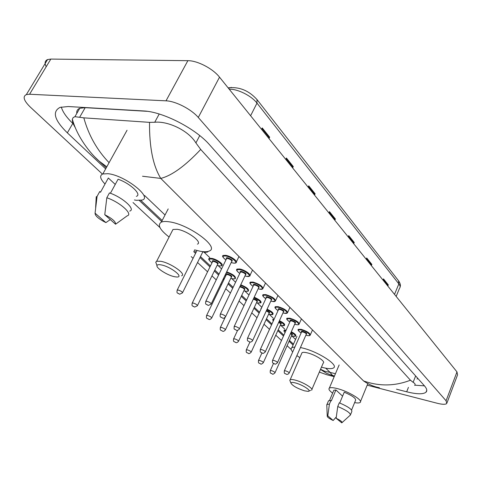 <?xml version="1.0" encoding="UTF-8"?>
<svg xmlns="http://www.w3.org/2000/svg" width="482" height="482" viewBox="0 0 482 482"><rect width="100%" height="100%" fill="white"/><g stroke="black" fill="none" stroke-linecap="round" stroke-linejoin="round"><path stroke-width="0.72" d="M46.212 66.721C44.416 63.124 44.868 60.738 47.567 59.569L50.833 59.075L187.872 60.678C197.481 60.581 212.887 68.625 219.521 77.168L456.978 371.905L457.551 374.857L447.073 402.675M102.437 174.104L30.378 107.143C23.787 100.702 22.449 96.52 26.359 94.586L29.577 94.249L166.013 100.828C175.587 101.1 191.306 109.215 198.283 117.463L446.085 400.783L446.754 403.524C445.446 404.609 442.295 404.525 437.288 403.277L367.188 385.172M291.23 349.552L287.091 345.696M281.494 340.497L275.764 335.177M269.492 329.351L263.997 324.241M257.002 317.74L251.767 312.872M243.982 305.642L239.036 301.039M230.414 293.032L225.775 288.724M221.467 284.717L220.78 284.079M216.243 279.861L211.96 275.885M207.567 271.8L197.548 262.491M193.071 258.334L191.185 256.581M159.946 227.552L133.032 202.536M334.195 376.647L326.85 374.749L319.325 372.104M396.475 389.185L406.688 391.794C416.761 394.294 423.202 394.427 426.01 392.197C427.413 390.763 426.871 388.613 424.377 385.757L209.682 144.919C195.704 128.604 162.735 111.625 143.473 110.944L68.173 106.534L60.087 107.378C51.936 111.631 54.352 120.12 67.347 132.857L105.654 168.863M139.346 200.53L161.657 221.497M193.68 251.598L195.553 253.363M200.006 257.545L209.971 266.914M214.339 271.017L218.599 275.023M223.112 279.259L223.793 279.903M228.076 283.934L232.692 288.266M241.265 296.328L246.188 300.955M253.93 308.227L259.135 313.125M266.1 319.668L271.565 324.808M277.807 330.67L283.506 336.026M289.073 341.262L293.068 345.016M414.827 385.172L424.473 385.865M61.292 107.016C62.678 111.902 66.51 117.373 72.8 123.428L73.366 123.97M147.203 111.312L85.187 107.667L79.771 108.287C77.451 109.233 76.463 110.932 76.819 113.391M417.087 379.129L417.587 378.141M75.367 127.784C73.137 124.109 72.131 121.259 72.36 119.241L73.15 117.572L74.903 116.692L83.82 117.843L149.528 122.356L154.722 122.259C167.7 120.862 188.414 130.333 195.909 142.937L200.711 149.45C185.19 165.935 171.881 175.587 160.777 178.412C153.041 165.814 149.293 147.131 149.528 122.356M379.382 387.721C373.881 386.715 368.603 384.449 363.548 380.931C379.165 386.48 394.8 386.239 410.447 380.214L200.711 149.45M410.447 380.214L413.128 382.328C415.056 383.425 415.562 384.437 414.653 385.365M106.787 166.814L99.178 161.151L95.659 157.783M320.542 369.278L324.964 371.357L330.11 372.381L331.996 374.996L334.381 376.201M83.82 117.843C88.634 135.261 97.051 150.203 109.083 162.669M268.896 138.448L269.679 137.201L262.226 127.917L261.533 129.309M269.004 138.581L269.679 137.201M292.538 167.796L293.285 166.585L286.398 158.012L285.748 159.361M292.64 167.923L293.285 166.585M314.415 194.951L315.126 193.776L308.745 185.829L308.131 187.149M314.517 195.083L315.126 193.776M387.721 285.94L388.317 284.892L383.491 278.885L382.991 280.072M387.823 286.067L388.317 284.892M371.236 265.486L371.857 264.401L366.706 257.984L366.181 259.208M371.345 265.612L371.857 264.401M353.613 243.603L354.258 242.494L348.739 235.62L348.191 236.873M353.716 243.735L354.258 242.494M334.719 220.154L335.394 219.009L329.471 211.628L328.887 212.911M334.821 220.28L335.394 219.009M332.616 393.125C329.381 390.733 328.284 389.07 329.339 388.124C330.513 387.365 333.219 387.528 337.46 388.631C348.697 391.456 363.518 400.572 360.108 402.47C359.259 403.085 357.433 403.127 354.632 402.609M326.814 405.38L327.001 404.398L329.405 404.157L330.941 400.506L331.321 400.843L335.906 389.944L342.575 396.162M333.544 390.932L333.827 390.263L335.906 389.944M333.183 420.497C329.104 418.527 327.115 417.057 327.23 416.087L327.802 415.815L333.183 420.497L336.285 416.942M327.802 415.815L329.405 404.157M328.248 401.446L328.531 400.765L330.941 400.506M339.726 402.994L344.238 392.185C352.426 395.74 356.198 398.475 355.541 400.391L351.583 410.013M336.129 418.237C340.864 420.569 342.744 422.112 341.768 422.865L336.129 418.237L337.749 406.507C346.721 410.369 350.902 413.285 350.293 415.261M337.749 406.507L339.286 402.819C348.245 406.675 352.414 409.604 351.794 411.61L350.559 414.616M295.484 382.961C302.913 384.847 312.505 391.318 308.028 391.366L304.413 390.806C296.924 388.287 292.429 385.708 290.917 383.07C291.05 382.244 292.574 382.208 295.484 382.961M290.17 381.226L289.796 380.31L290.146 379.756C290.953 379.316 292.688 379.448 295.352 380.147C303.286 382.154 314.264 388.962 311.571 390.155M311.884 389.426L323.229 363.024C326.013 361.572 315.228 354.65 307.293 352.854C304.63 352.222 302.883 352.167 302.039 352.691L301.672 353.529M300.437 347.534L302.081 347.902C317.698 351.396 339.015 365.085 333.55 367.911C331.827 369.013 328.224 368.881 322.741 367.525L321.446 367.182M299.858 357.644L296.87 355.626M292.701 351.968C290.953 349.938 290.694 348.486 291.923 347.6L294.942 346.913M161.139 264.889C170.755 266.564 184.781 277.692 176.551 276.987L174.605 276.728C167.664 275.463 155.975 268.1 156.981 265.57C157.259 264.654 158.644 264.425 161.139 264.889M156.536 264.341L155.758 262.16L156.668 261.25L160.807 261.292C170.767 262.967 186.877 274.33 181.557 275.806M197.409 244.145C202.874 242.265 187.173 230.637 177.183 229.299L172.99 229.456L172.02 231.354M169.098 237.036C159.753 229.763 157.162 224.799 161.325 222.136C163.091 221.383 165.754 221.28 169.309 221.828C189.01 224.359 219.997 247.387 209.302 250.995C207.374 251.899 204.386 251.99 200.325 251.279L194.547 249.863M105.028 184.028C100.063 178.864 99.328 175.508 102.835 173.954L107.938 173.695C124.543 175.147 152.842 197.337 142.178 200.06L136.37 200.319L134.406 199.97M96.063 199.916L96.231 196.801L97.087 196.361L99.726 191.571L100.491 192.258L108.342 178.009L115.24 184.431M107.076 180.31L108.342 178.009M105.901 222.606C98.563 218.882 94.954 215.737 95.068 213.171L105.901 222.606L110.282 219.575M95.068 213.171L97.087 196.361M110.408 193.264L118.084 179.226C130.309 183.371 142.232 194.746 136.346 196.349M104.769 214.725C112.276 218.563 115.873 221.732 115.566 224.22L104.769 214.725L106.811 197.759C119.982 202.163 133.472 214.351 127.176 215.834L115.566 224.22M106.811 197.759L109.456 192.921C122.615 197.295 136.032 209.543 129.712 211.086M325.705 368.182L330.11 372.381L335.424 373.737M142.521 176.237L160.777 178.412L363.548 380.931M144.606 195.499L165.037 214.984M204.055 252.188L209.76 257.629M218.177 265.648L221.575 268.896M231.715 278.56L235.571 282.235M244.717 290.953L248.977 295.02M257.201 302.859L261.672 307.124M269.203 314.306L273.408 318.319M280.753 325.32L284.711 329.092M291.875 335.924L295.55 339.43M198.283 117.463L219.521 77.168M166.013 100.828L187.872 60.678M29.577 94.249L50.833 59.075M446.085 400.783L456.978 371.905M408.423 387.389L406.688 391.794M72.8 123.428L67.347 132.857M85.187 107.667L79.717 117.138M159.211 114.017L154.722 122.259M199.741 135.599L195.909 142.937M415.635 375.948L413.128 382.328M231.384 87.363L228.444 88.236M228.143 87.869L229.04 87.754C239.711 86.82 249.025 90.749 256.972 99.539L256.99 103.118C251.477 95.791 237.614 88.839 229.227 89.212M396.156 296.418L399.53 288.242C400.494 287.194 400.265 285.748 398.855 283.904L398.518 280.717L257.093 99.69M394.523 294.388L398.855 283.904L256.99 103.118L250.61 115.746M329.206 212.207L335.111 219.539M348.492 236.18L353.987 243.012M366.471 258.533L371.598 264.907M383.268 279.415L388.064 285.38M308.468 186.426L314.824 194.318M286.103 158.62L292.966 167.146M261.913 128.543L269.348 137.78M298.177 329.833L298.424 329.345L301.286 329.363C307.341 331.339 310.306 333.291 310.173 335.231C310.077 335.713 309.016 335.785 306.98 335.454M305.901 335.141L306.883 335.406C313.439 337.032 307.643 331.297 301.316 329.953C297.575 329.453 297.508 330.471 301.105 333.002M301.539 332.032C300.961 331.303 301.358 331.068 302.72 331.327C306.184 332.574 307.402 333.52 306.371 334.171M289.242 372.923L306.293 334.255C306.347 333.484 305.166 332.701 302.744 331.911L301.497 332.122M284.296 370.923L285.519 370.815C287.953 371.664 289.17 372.429 289.158 373.104C288.218 374.207 287.326 374.61 286.489 374.309M285.669 373.755L286.085 374.116L285.669 373.755M286.838 318.759L287.115 318.241L289.941 318.234C296.165 320.259 299.195 322.283 299.021 324.314C298.84 324.796 297.786 324.88 295.864 324.555M294.671 324.217L295.761 324.507C302.389 326.115 296.358 320.15 289.971 318.837C286.23 318.373 286.175 319.439 289.803 322.024C286.929 319.909 286.037 318.644 287.115 318.241M290.254 321.012C289.676 320.271 290.068 320.018 291.429 320.265C294.978 321.542 296.225 322.524 295.165 323.211M277.53 362.542L295.086 323.295C295.153 322.488 293.948 321.675 291.459 320.867L290.212 321.102M272.499 360.506L273.716 360.373C276.222 361.247 277.463 362.036 277.439 362.741C275.909 364.109 275.011 364.519 274.752 363.964M273.878 363.38L274.312 363.759L273.878 363.38M275.047 307.251L275.355 306.685L278.138 306.66C284.549 308.739 287.646 310.836 287.423 312.969L284.302 313.228M282.994 312.86L284.193 313.18C290.893 314.758 284.621 308.552 278.168 307.281C274.433 306.853 274.391 307.962 278.042 310.607M278.524 309.558C277.939 308.793 278.331 308.528 279.687 308.763C283.326 310.071 284.597 311.083 283.512 311.812M265.347 351.746L283.428 311.902C283.518 311.053 282.283 310.209 279.717 309.378L278.482 309.643M260.226 349.667L261.431 349.51C264.009 350.402 265.281 351.221 265.245 351.962C263.678 353.336 262.78 353.746 262.539 353.204M261.612 352.589L262.063 352.987L261.612 352.589M262.78 295.267L263.118 294.659L265.847 294.616C272.457 296.749 275.626 298.93 275.355 301.16L272.276 301.443M270.836 301.045L272.155 301.389C278.927 302.943 272.402 296.478 265.883 295.249C262.154 294.857 262.13 296.014 265.811 298.72M266.311 297.635C265.727 296.852 266.112 296.575 267.462 296.798C271.197 298.129 272.505 299.183 271.39 299.961M252.658 340.503L271.3 300.039C271.408 299.153 270.143 298.28 267.498 297.424L266.269 297.719M247.441 338.376L248.64 338.195C251.297 339.111 252.604 339.961 252.55 340.744C252.255 341.545 249.923 342.509 249.833 341.997M248.839 341.346L249.308 341.762L248.839 341.346M250.001 282.783L250.375 282.127L253.05 282.066C259.864 284.26 263.112 286.525 262.786 288.869L259.756 289.17M259.69 289.158L258.165 288.76L259.623 289.116C266.474 290.634 259.665 283.898 253.086 282.717C249.363 282.368 249.357 283.579 253.062 286.344M253.592 285.217C253.002 284.416 253.387 284.115 254.737 284.326C258.563 285.693 259.906 286.79 258.756 287.609M239.434 328.79L258.665 287.694C258.792 286.754 257.496 285.85 254.773 284.976L253.556 285.296M234.119 326.615L235.306 326.404C238.048 327.344 239.385 328.23 239.313 329.049C239.054 329.827 236.572 330.845 236.59 330.315M235.523 329.634L236.011 330.068L235.523 329.634M236.68 269.763L237.09 269.058L239.705 268.986C244.736 269.8 252.074 275.029 249.676 276.065L246.706 276.385M244.97 275.909L246.561 276.319C253.484 277.807 246.386 270.782 239.747 269.649C236.035 269.342 236.041 270.607 239.777 273.439M240.337 272.27C239.741 271.444 240.12 271.131 241.464 271.33C245.398 272.728 246.772 273.866 245.591 274.74M225.642 316.572L245.489 274.824C245.645 273.836 244.32 272.896 241.506 271.993L240.295 272.348M220.22 314.342L221.395 314.101C224.226 315.071 225.6 315.987 225.51 316.849C224.178 318.162 223.274 318.59 222.78 318.138M221.636 317.415L222.148 317.867L221.636 317.415M225.901 259.997C222.678 257.328 221.786 255.797 223.232 255.424L225.775 255.327C230.932 256.111 238.572 261.648 235.999 262.708C236.138 263.07 235.174 263.184 233.095 263.045M231.197 262.533L232.933 262.979C239.934 264.419 232.523 257.087 225.823 256.014C222.124 255.749 222.154 257.075 225.913 259.973M226.504 258.762C225.907 257.918 226.281 257.587 227.618 257.768C231.661 259.208 233.071 260.388 231.848 261.316M211.237 303.811L231.746 261.395C231.932 260.358 230.571 259.376 227.661 258.448L226.462 258.84M205.712 301.527L206.868 301.25C209.803 302.256 211.206 303.208 211.092 304.118L208.369 305.419M207.133 304.654L207.664 305.124L207.133 304.654M291.291 331.785C294.851 333.646 296.31 335.026 295.659 335.918C295.791 336.346 294.779 336.412 292.628 336.117M292.586 336.111L291.508 335.809L292.532 336.075C296.569 336.484 296.081 335.213 291.068 332.273M270.251 370.682L271.402 370.592C273.776 371.423 274.969 372.17 274.975 372.827C273.511 374.177 272.643 374.568 272.372 373.996M271.981 373.809L271.565 373.454L271.981 373.809M275.053 372.652L291.881 334.966L290.519 333.508M283.994 330.616L284.229 330.158L286.194 330.043M290.736 333.02C292.574 334.098 292.984 334.719 291.959 334.87M285.953 330.58C283.988 330.447 283.705 331.068 285.115 332.447M279.44 320.699C283.506 322.723 285.205 324.259 284.525 325.296C284.525 325.724 283.524 325.796 281.518 325.513M281.476 325.507L280.289 325.181L281.422 325.471C285.579 325.76 284.844 324.338 279.211 321.193M258.485 360.53L259.635 360.422C262.075 361.277 263.293 362.042 263.293 362.729C261.774 364.097 260.901 364.488 260.666 363.916M260.244 363.717L259.81 363.344L260.244 363.717M263.377 362.542L280.687 324.296C280.958 323.88 280.277 323.265 278.638 322.452M272.679 319.843L272.939 319.355L274.144 319.15M278.867 321.958C281.247 323.199 281.88 323.952 280.771 324.205M273.872 319.753L272.945 320.162L273.246 321.126M267.088 309.185C271.697 311.354 273.649 313.047 272.951 314.264C272.818 314.692 271.83 314.77 269.986 314.499M268.649 314.119L269.878 314.451C274.144 314.601 273.137 313.011 266.853 309.691M246.26 349.98L247.399 349.848C249.911 350.721 251.158 351.517 251.14 352.24C249.598 353.601 248.718 354.005 248.501 353.439M248.043 353.228L247.591 352.842L248.043 353.228M251.236 352.035L269.058 313.216C269.293 312.631 268.353 311.896 266.245 311.004M260.919 308.649L261.509 307.998M266.48 310.492C269.414 311.848 270.3 312.722 269.149 313.125M254.207 297.219C259.382 299.515 261.624 301.377 260.925 302.798L257.997 303.051M256.532 302.642L257.876 303.003C262.22 302.961 260.913 301.202 253.96 297.737M233.541 339.003L234.674 338.846C237.258 339.744 238.536 340.569 238.506 341.322C237.301 342.588 236.421 342.997 235.855 342.539M235.349 342.31L234.879 341.913L235.349 342.31M238.608 341.105L256.972 301.702C257.069 300.858 255.846 300.015 253.297 299.165M253.55 298.623C257.014 299.991 258.183 300.985 257.063 301.612M240.753 284.778C246.525 287.164 249.073 289.194 248.405 290.869C248.489 291.261 247.525 291.357 245.525 291.146M245.465 291.134L243.916 290.718L245.398 291.092C251.098 292.405 246.814 287.278 240.5 285.32M239.994 286.374L240.536 286.453C244.26 287.796 245.579 288.857 244.488 289.634M225.462 329.724L244.392 289.724C244.495 288.82 243.223 287.941 240.572 287.079L239.681 287.043M220.304 327.579L221.419 327.392C224.088 328.314 225.395 329.176 225.353 329.965C224.112 331.236 223.226 331.646 222.69 331.194M222.136 330.953L221.648 330.532L222.136 330.953M226.691 271.848C233.071 274.258 235.963 276.463 235.373 278.457C235.385 278.849 234.439 278.945 232.547 278.753M230.8 278.265L232.402 278.692C238.602 280.066 232.896 273.999 226.42 272.408M226.287 274.74C225.715 273.957 226.064 273.662 227.341 273.86C231.167 275.234 232.517 276.337 231.39 277.162M211.767 317.873L231.294 277.246C231.414 276.307 230.113 275.391 227.383 274.499L226.245 274.824M206.507 315.674L207.615 315.457C210.363 316.409 211.706 317.301 211.64 318.126C210.339 319.409 209.453 319.825 208.977 319.373M208.369 319.114L207.863 318.68L208.369 319.114M225.01 275.324L225.751 275.843M208.935 259.147L209.357 258.448L211.761 258.376C216.719 259.153 224.238 264.54 221.786 265.528C221.72 265.913 220.798 266.016 219.021 265.835M217.123 265.311L218.87 265.775C225.594 267.191 218.232 260.099 211.809 259.039C208.29 258.768 208.351 260.021 211.99 262.804M212.55 261.666C211.972 260.864 212.321 260.557 213.586 260.732C217.515 262.148 218.9 263.293 217.75 264.172M197.487 305.51L217.641 264.257C217.786 263.262 216.454 262.304 213.634 261.395L212.508 261.75M192.119 303.256L193.216 303.009C196.053 303.991 197.427 304.919 197.349 305.787L194.686 307.052M194.011 306.769L193.481 306.311L194.011 306.769M208.067 251.435L207.615 252.05L204.922 252.369M202.856 251.803L204.754 252.303L207.405 251.574M177.105 290.291L178.183 290.019C181.118 291.032 182.527 291.996 182.431 292.911L179.774 294.183M179.027 293.887L178.473 293.411L179.027 293.887M26.359 94.586L47.567 59.569M426.775 390.221L426.01 392.197M79.771 108.287L74.903 116.692M293.454 344.16L289.459 340.394M283.898 335.159L278.198 329.79M271.969 323.922L266.51 318.777M259.551 312.228L254.351 307.323M246.621 300.045L241.699 295.406M233.131 287.338L228.528 283M224.244 278.964L223.564 278.325M219.057 274.077L214.803 270.071M210.441 265.962L200.482 256.581M196.041 252.393L194.162 250.628M162.175 220.497L140.846 200.404M106.239 167.802L99.178 161.151C89.851 153.083 77.042 136.496 72.36 119.241M333.333 375.87L326.537 373.279L320.476 369.429M398.644 280.879C400.295 283.428 400.783 285.434 400.114 286.892M360.482 401.56L367.838 383.594M329.525 400.476L333.827 390.263M327.23 416.087L326.784 404.627M327.001 404.398L328.531 400.765M329.339 388.124L339.147 364.946M342.13 422.539L349.95 415.43M308.992 391.01L310.601 390.408M291.923 347.6L296.924 336.34M290.146 379.756L302.039 352.691M290.917 383.07L289.796 380.31M161.325 222.136L168.194 208.911M156.668 261.25L172.99 229.456M156.981 265.57L155.758 262.16M95.647 207.489L96.231 196.801M102.835 173.954L127.043 130.254M298.424 329.345C297.382 329.706 298.274 330.935 301.099 333.02M305.895 335.159L306.938 335.442M301.563 331.971L284.38 370.736C283.874 374.424 285.085 373.098 286.338 374.273M310.408 334.695L312.475 329.989M294.665 324.235L295.815 324.549M290.285 320.952L272.589 360.307C272.029 364.012 273.264 362.723 274.583 363.922M299.28 323.729L301.407 318.957M275.355 306.685C274.33 307.293 275.228 308.607 278.036 310.625M282.982 312.884L284.253 313.222M278.554 309.492L260.328 349.45C259.985 353.131 260.22 351.498 262.347 353.155M287.712 312.33L289.905 307.48M263.118 294.659C262.051 295.309 262.943 296.671 265.799 298.744M270.824 301.063L272.222 301.431M266.341 297.563L247.555 338.141C247.176 341.877 247.393 340.238 249.61 341.943M275.674 300.473L277.933 295.544M250.375 282.127C249.254 282.807 250.146 284.217 253.05 286.362M253.628 285.139L234.24 326.356C233.854 330.176 233.963 328.447 236.337 330.26M263.136 288.122L265.468 283.115M237.09 269.058C235.879 269.721 236.764 271.185 239.765 273.463M244.964 275.933L246.633 276.367M240.373 272.191L220.358 314.059C219.551 317.933 220.889 316.698 222.491 318.072M250.062 275.246L252.472 270.161M231.185 262.557L233.011 263.027M226.54 258.677L205.862 301.22C205.001 305.154 206.332 303.919 208.037 305.347M236.427 261.822L238.915 256.653M272.228 373.96C271.017 372.833 269.836 374.116 270.324 370.513L273.499 363.434M284.229 330.158C283.669 330.754 283.958 331.532 285.103 332.478M260.503 363.874C259.177 362.669 258.057 364.006 258.569 360.349L261.913 353.005M272.939 319.355L273.216 321.187M248.32 353.39C247.037 352.24 245.748 353.439 246.356 349.781L249.935 342.015M261.208 308.125L260.961 309.191M268.637 314.137L269.938 314.493M235.65 342.491C234.234 341.232 233.011 342.521 233.643 338.786L237.62 330.309M256.52 302.66L257.942 303.045M222.455 331.14C220.955 329.845 219.726 331.098 220.419 327.344L225.196 317.289M226.317 274.668L206.633 315.415C205.832 319.198 207.242 318.042 208.706 319.313M224.998 275.349L225.739 275.861M230.794 278.289L232.475 278.741M212.586 261.587L192.258 302.979C191.408 306.787 192.788 305.654 194.373 306.986M209.357 258.448C207.947 258.738 208.82 260.202 211.978 262.829M217.111 265.335L218.942 265.823M182.582 292.61L202.934 251.64M179.412 294.116C177.629 292.634 176.394 293.9 177.256 289.989L196.963 250.538M202.844 251.827L204.832 252.357"/></g></svg>
